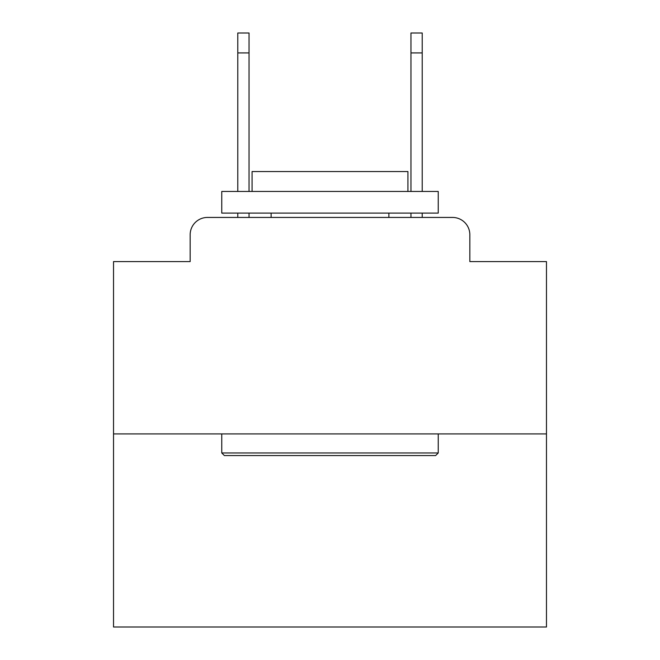 <?xml version="1.0" encoding="UTF-8"?>
<svg xmlns="http://www.w3.org/2000/svg" width="660" height="660" viewBox="0 0 660 660"><rect width="100%" height="100%" fill="white"/><g stroke="black" fill="none" stroke-linecap="round" stroke-linejoin="round"><path stroke-width="0.99" d="M190.162 234.754L190.162 261.591L190.162 234.754A17.317 17.317 0 0 1 207.479 217.437L237.782 217.437L237.782 213.106M546.472 433.909L113.528 433.909L113.528 627L546.472 627L546.472 261.591L469.837 261.591L469.837 234.754A17.317 17.317 0 0 0 452.521 217.437L207.479 217.437M113.528 433.909L113.528 261.591L190.162 261.591M249.043 213.106L249.043 217.437L262.457 217.437M397.543 217.437L410.957 217.437L410.957 213.106M422.218 213.106L422.218 217.437L452.521 217.437M469.837 261.591L469.837 234.754M435.641 455.557L224.359 455.557L221.76 452.958L438.24 452.958L435.641 455.557M221.76 191.458L438.24 191.458L438.24 213.106L221.76 213.106L221.76 191.458M407.929 191.458L407.929 171.542L252.071 171.542L252.071 191.458M221.76 433.909L221.76 452.958M438.24 433.909L438.24 452.958M271.12 213.106L271.12 217.437M388.88 213.106L388.88 217.437M237.782 191.458L237.782 33L249.043 33L249.043 191.458M410.957 191.458L410.957 33L422.218 33L422.218 191.458M237.782 52.915L249.043 52.915M422.218 52.915L410.957 52.915"/></g></svg>
